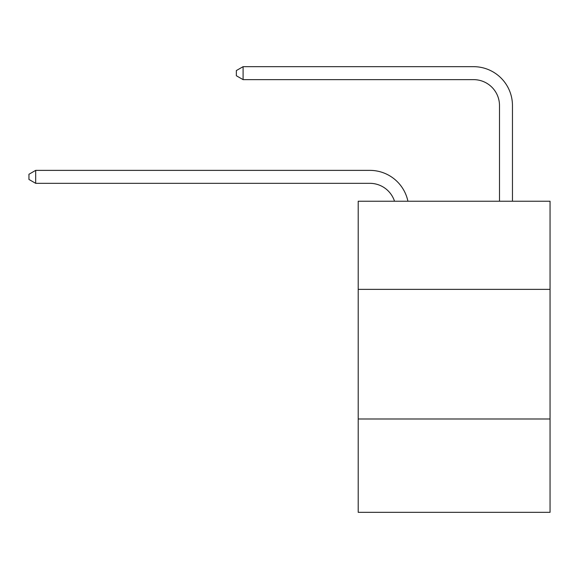 <?xml version="1.0" encoding="UTF-8"?>
<svg xmlns="http://www.w3.org/2000/svg" width="579" height="579" viewBox="0 0 579 579"><rect width="100%" height="100%" fill="white"/><g stroke="black" fill="none" stroke-linecap="round" stroke-linejoin="round"><path stroke-width="0.87" d="M550.05 289.37L550.05 201.224L358.206 201.224L358.206 289.37L550.05 289.37L550.05 512.328L358.206 512.328L358.206 289.37M550.05 419.001L358.206 419.001M394.516 201.224A25.925 25.925 0 0 0 369.865 183.333A25.925 25.925 0 0 1 394.516 201.224A25.925 25.925 0 0 0 369.865 183.333A25.925 25.925 0 0 1 394.516 201.224A25.925 25.925 0 0 0 369.865 183.333A25.925 25.925 0 0 1 394.516 201.224A25.925 25.925 0 0 0 369.865 183.333A25.925 25.925 0 0 1 394.516 201.224A25.925 25.925 0 0 0 369.865 183.333A25.925 25.925 0 0 1 394.516 201.224A25.925 25.925 0 0 0 369.865 183.333A25.925 25.925 0 0 1 394.516 201.224A25.925 25.925 0 0 0 369.865 183.333A25.925 25.925 0 0 1 394.516 201.224A25.925 25.925 0 0 0 369.865 183.333A25.925 25.925 0 0 1 394.516 201.224A25.925 25.925 0 0 0 369.865 183.333A25.925 25.925 0 0 1 394.516 201.224A25.925 25.925 0 0 0 369.865 183.333A25.925 25.925 0 0 1 394.516 201.224A25.925 25.925 0 0 0 369.865 183.333A25.925 25.925 0 0 1 394.516 201.224A25.925 25.925 0 0 0 369.865 183.333A25.925 25.925 0 0 1 394.516 201.224A25.925 25.925 0 0 0 369.865 183.333L35.688 183.333L28.95 179.447L28.95 174.265L35.688 170.371L369.865 170.371A38.887 38.887 0 0 1 407.92 201.224M499.496 201.224L499.496 105.559A25.925 25.925 0 0 0 473.571 79.634L243.093 79.634L236.355 75.748L236.355 70.558L243.093 66.672L473.571 66.672A38.887 38.887 0 0 1 512.458 105.559L512.458 201.224M35.688 170.371L369.865 170.371L35.688 170.371L369.865 170.371L35.688 170.371L369.865 170.371L35.688 170.371L369.865 170.371L35.688 170.371L369.865 170.371L35.688 170.371L369.865 170.371L35.688 170.371L369.865 170.371L35.688 170.371L369.865 170.371L35.688 170.371L369.865 170.371L35.688 170.371L369.865 170.371L35.688 170.371L369.865 170.371L35.688 170.371L369.865 170.371L35.688 170.371L35.688 183.333M499.496 105.559A25.925 25.925 0 0 0 473.571 79.634A25.925 25.925 0 0 1 499.496 105.559A25.925 25.925 0 0 0 473.571 79.634A25.925 25.925 0 0 1 499.496 105.559A25.925 25.925 0 0 0 473.571 79.634A25.925 25.925 0 0 1 499.496 105.559A25.925 25.925 0 0 0 473.571 79.634A25.925 25.925 0 0 1 499.496 105.559A25.925 25.925 0 0 0 473.571 79.634A25.925 25.925 0 0 1 499.496 105.559A25.925 25.925 0 0 0 473.571 79.634A25.925 25.925 0 0 1 499.496 105.559A25.925 25.925 0 0 0 473.571 79.634A25.925 25.925 0 0 1 499.496 105.559A25.925 25.925 0 0 0 473.571 79.634A25.925 25.925 0 0 1 499.496 105.559A25.925 25.925 0 0 0 473.571 79.634A25.925 25.925 0 0 1 499.496 105.559A25.925 25.925 0 0 0 473.571 79.634A25.925 25.925 0 0 1 499.496 105.559A25.925 25.925 0 0 0 473.571 79.634A25.925 25.925 0 0 1 499.496 105.559A25.925 25.925 0 0 0 473.571 79.634A25.925 25.925 0 0 1 499.496 105.559M243.093 66.672L473.571 66.672L243.093 66.672L473.571 66.672L243.093 66.672L473.571 66.672L243.093 66.672L473.571 66.672L243.093 66.672L473.571 66.672L243.093 66.672L473.571 66.672L243.093 66.672L473.571 66.672L243.093 66.672L473.571 66.672L243.093 66.672L473.571 66.672L243.093 66.672L473.571 66.672L243.093 66.672L473.571 66.672L243.093 66.672L473.571 66.672L243.093 66.672L243.093 79.634"/></g></svg>
